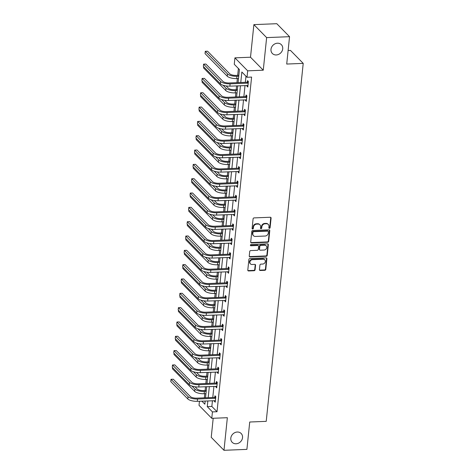 <?xml version="1.0" encoding="UTF-8"?>
<svg xmlns="http://www.w3.org/2000/svg" width="474" height="474" viewBox="0 0 474 474"><rect width="100%" height="100%" fill="white"/><g stroke="black" fill="none" stroke-linecap="round" stroke-linejoin="round"><path stroke-width="0.71" d="M269.398 228.35A0.675 0.587 135.5 0 0 270.097 227.698L271.087 218.117A0.966 0.835 135.5 0 0 270.281 217.252L254.088 217.904A0.966 0.835 135.5 0 0 253.092 218.84L252.103 228.421A0.675 0.587 135.5 0 0 253.365 228.367L253.489 227.129A3.093 2.678 135.5 0 1 256.665 224.131L258.016 224.078A3.093 2.678 135.5 0 1 259.924 224.794A3.093 2.678 135.5 0 1 260.599 226.845L260.469 228.083A0.675 0.587 135.5 0 0 261.731 228.03L261.855 226.791A3.093 2.678 135.5 0 1 265.031 223.793L266.382 223.74A3.093 2.678 135.5 0 1 268.29 224.457A3.093 2.678 135.5 0 1 268.965 226.507L268.835 227.745A0.675 0.587 135.5 0 0 269.398 228.35M268.853 227.976A0.675 0.587 135.5 0 0 269.747 227.342L270.743 217.767A0.966 0.835 135.5 0 0 270.672 217.329M252.121 228.646A0.675 0.587 135.5 0 0 253.015 228.018L253.146 226.779L253.489 227.129M260.487 228.314A0.675 0.587 135.5 0 0 261.381 227.68L261.512 226.442L261.855 226.791M237.284 432.021A6.298 5.451 135.5 0 0 231.46 435.932A6.298 5.451 135.5 0 0 232.183 442.313A6.298 5.451 135.5 0 0 236.07 443.777A6.298 5.451 135.5 0 0 241.894 439.866A6.298 5.451 135.5 0 0 241.165 433.491A6.298 5.451 135.5 0 0 237.284 432.021M277.462 43.205A6.298 5.451 135.5 0 0 271.638 47.116A6.298 5.451 135.5 0 0 272.366 53.497A6.298 5.451 135.5 0 0 276.247 54.96A6.298 5.451 135.5 0 0 282.071 51.05A6.298 5.451 135.5 0 0 281.349 44.669A6.298 5.451 135.5 0 0 277.462 43.205M259.444 269.617A0.966 0.835 135.5 0 0 260.256 270.482L264.794 270.298A0.966 0.835 135.5 0 0 265.79 269.362L266.886 258.727A0.966 0.835 135.5 0 0 266.08 257.862L249.887 258.514A0.966 0.835 135.5 0 0 248.897 259.45L247.795 270.085A0.966 0.835 135.5 0 0 248.601 270.95L254.094 270.731A0.966 0.835 135.5 0 0 255.083 269.795L255.551 265.239A0.966 0.835 135.5 0 0 254.745 264.373L252.026 264.486A2.583 2.24 135.5 0 1 250.432 263.882A2.583 2.24 135.5 0 1 250.136 261.269A2.583 2.24 135.5 0 1 252.524 259.663L263.183 259.237A2.583 2.24 135.5 0 1 264.776 259.835A2.583 2.24 135.5 0 1 265.079 262.454A2.583 2.24 135.5 0 1 262.685 264.054L260.907 264.131A0.966 0.835 135.5 0 0 259.918 265.067L259.444 269.617M212.447 400.702L211.848 406.449L217.021 411.716L212.441 411.9L211.771 418.329L199.021 405.341L199.447 401.223M289.549 36.682L266.631 37.606L253.88 24.624L276.792 23.7L289.549 36.682L286.717 64.049L303.218 63.386L266.222 421.35L249.727 422.014L246.901 449.376L223.983 450.3L227.354 417.701L211.771 418.329M253.88 24.624L250.509 57.224L263.266 70.205L266.631 37.606M263.266 70.205L247.683 70.833L247.019 77.262L241.847 72.001L240.762 82.506M217.021 411.716L251.599 77.078L247.019 77.262M267.692 242.267A0.966 0.835 135.5 0 0 268.687 241.331L269.783 230.69A0.966 0.835 135.5 0 0 268.977 229.825L252.784 230.477A0.966 0.835 135.5 0 0 251.795 231.419L250.693 242.054A0.966 0.835 135.5 0 0 251.498 242.919L267.692 242.267L267.348 241.918A0.966 0.835 135.5 0 0 268.343 240.976L269.439 230.34A0.966 0.835 135.5 0 0 269.374 229.908M268.337 244.708L267.235 255.344A0.966 0.835 135.5 0 1 266.246 256.286L250.053 256.938A0.966 0.835 135.5 0 1 249.247 256.073L249.715 251.516A0.966 0.835 135.5 0 1 250.71 250.58L257.275 250.313A0.966 0.835 135.5 0 0 258.271 249.377L258.579 246.356A0.966 0.835 135.5 0 0 257.773 245.491L250.936 245.769A0.675 0.587 135.5 0 1 251.066 244.507L267.532 243.843A0.966 0.835 135.5 0 1 268.337 244.708L267.994 244.359L266.892 254.994L267.235 255.344M213.199 418.269L211.232 437.318L223.983 450.3M303.218 63.386L290.461 50.404L288.121 50.499M245.976 76.201L245.348 82.322M245.011 85.533L243.867 96.649M243.535 99.86L242.386 110.975M242.054 114.187L240.905 125.302M240.573 128.513L239.423 139.629M239.092 142.84L237.942 153.949M237.61 157.167L236.461 168.276M236.129 171.487L234.98 182.603M234.648 185.814L233.504 196.929M233.172 200.141L232.023 211.256M231.691 214.467L230.542 225.583M230.21 228.794L229.061 239.909M228.729 243.121L227.579 254.236M227.247 257.447L226.098 268.557M225.766 271.768L224.617 282.883M224.285 286.095L223.141 297.21M222.81 300.421L221.66 311.536M221.328 314.748L220.179 325.863M219.847 329.075L218.698 340.19M218.366 343.401L217.216 354.516M216.885 357.728L215.735 368.837M215.403 372.049L214.254 383.164M213.922 386.375L212.779 397.49M247.019 85.456L246.948 86.144L247.813 87.02L248.382 81.51L247.523 80.633L247.369 82.126M245.544 99.777L245.473 100.47L246.332 101.347L246.901 95.837L246.042 94.96L245.888 96.453M244.063 114.104L243.992 114.797L244.851 115.674L245.419 110.164L244.56 109.287L244.406 110.78M242.581 128.43L242.51 129.124L243.369 130L243.938 124.49L243.079 123.613L242.925 125.1M241.1 142.757L241.029 143.45L241.888 144.327L242.463 138.817L241.598 137.94L241.444 139.427M239.619 157.084L239.548 157.777L240.413 158.654L240.982 153.143L240.117 152.267L239.963 153.754M238.138 171.41L238.067 172.098L238.932 172.974L239.5 167.47L238.635 166.587L238.481 168.08M236.656 185.737L236.585 186.424L237.45 187.301L238.019 181.791L237.154 180.914L237 182.407M235.181 200.058L235.11 200.751L235.969 201.628L236.538 196.118L235.679 195.241L235.525 196.734M233.7 214.384L233.629 215.078L234.488 215.954L235.057 210.444L234.197 209.567L234.043 211.06M232.219 228.711L232.147 229.404L233.007 230.281L233.575 224.771L232.716 223.894L232.562 225.381M230.737 243.038L230.666 243.731L231.525 244.608L232.094 239.097L231.235 238.221L231.081 239.708M229.256 257.364L229.185 258.057L230.05 258.934L230.619 253.424L229.754 252.547L229.6 254.034M227.775 271.691L227.704 272.378L228.569 273.261L229.138 267.751L228.272 266.874L228.118 268.361M226.294 286.018L226.222 286.705L227.087 287.582L227.656 282.071L226.791 281.195L226.637 282.688M224.818 300.338L224.741 301.031L225.606 301.908L226.175 296.398L225.316 295.521L225.162 297.014M223.337 314.665L223.266 315.358L224.125 316.235L224.694 310.725L223.835 309.848L223.681 311.341M221.856 328.992L221.785 329.685L222.644 330.562L223.213 325.051L222.353 324.175L222.199 325.668M220.374 343.318L220.303 344.011L221.162 344.888L221.731 339.378L220.872 338.501L220.718 339.988M218.893 357.645L218.822 358.338L219.681 359.215L220.256 353.705L219.391 352.828L219.237 354.315M217.412 371.971L217.341 372.659L218.206 373.542L218.775 368.031L217.91 367.154L217.756 368.642M215.931 386.298L215.86 386.985L216.725 387.862L217.293 382.352L216.428 381.475L216.274 382.968M214.455 400.625L214.378 401.312L215.243 402.189L215.812 396.679L214.953 395.802L214.799 397.295M238.392 68.481L237.687 75.336M237.356 78.548L236.929 82.66M236.597 85.871L236.206 89.663M235.874 92.874L235.448 96.986M235.116 100.198L234.725 103.99M234.393 107.201L233.966 111.313M233.635 114.524L233.244 118.31M232.912 121.522L232.485 125.64M232.153 128.851L231.762 132.637M231.431 135.848L231.01 139.966M230.678 143.178L230.287 146.964M229.949 150.175L229.529 154.293M229.197 157.504L228.806 161.29M228.474 164.502L228.047 168.62M227.716 171.831L227.324 175.617M226.993 178.828L226.566 182.94M226.234 186.152L225.843 189.944M225.511 193.155L225.085 197.267M224.753 200.478L224.362 204.27M224.03 207.482L223.604 211.594M223.272 214.805L222.881 218.597M222.549 221.808L222.122 225.92M221.791 229.132L221.399 232.918M221.068 236.129L220.647 240.247M220.315 243.458L219.918 247.244M219.586 250.456L219.166 254.574M218.834 257.785L218.443 261.571M218.111 264.782L217.684 268.9M217.353 272.112L216.962 275.898M216.63 279.109L216.203 283.221M215.871 286.432L215.48 290.224M215.149 293.436L214.722 297.548M214.39 300.759L213.999 304.551M213.667 307.762L213.241 311.874M212.909 315.086L212.518 318.878M212.186 322.089L211.76 326.201M211.428 329.412L211.037 333.198M210.705 336.41L210.284 340.528M209.952 343.739L209.555 347.525M209.224 350.736L208.803 354.854M208.471 358.066L208.08 361.852M207.748 365.063L207.322 369.181M206.99 372.392L206.599 376.178M206.267 379.39L205.84 383.502M205.509 386.713L205.118 390.505M204.786 393.716L204.359 397.828M238.084 82.612L239.435 69.542L234.263 64.28L234.932 57.852L247.683 70.833M250.509 57.224L234.932 57.852M207.861 400.886L207.268 406.633L212.441 411.9M240.431 85.717L239.281 96.832M238.949 100.044L237.8 111.159M237.468 114.37L236.319 125.486M235.987 128.697L234.843 139.812M234.512 143.024L233.362 154.139M233.03 157.35L231.881 168.46M231.549 171.677L230.4 182.786M230.068 185.998L228.918 197.113M228.587 200.324L227.437 211.44M227.105 214.651L225.956 225.766M225.624 228.978L224.48 240.093M224.149 243.304L222.999 254.419M222.667 257.631L221.518 268.746M221.186 271.958L220.037 283.067M219.705 286.278L218.555 297.394M218.224 300.605L217.074 311.72M216.742 314.932L215.593 326.047M215.261 329.258L214.118 340.373M213.786 343.585L212.636 354.7M212.305 357.911L211.155 369.027M210.823 372.238L209.674 383.348M209.342 386.559L208.193 397.674M201.859 401.128L204.857 404.18L205.183 400.998M205.515 397.781L206.664 386.671M206.996 383.46L208.145 372.345M208.477 369.133L209.627 358.018M209.958 354.807L211.108 343.691M211.44 340.48L212.583 329.365M212.915 326.153L214.064 315.038M214.396 311.827L215.546 300.712M215.877 297.5L217.027 286.391M217.359 283.179L218.508 272.064M218.84 268.853L219.989 257.738M220.321 254.526L221.471 243.411M221.802 240.2L222.946 229.084M223.278 225.873L224.427 214.758M224.759 211.546L225.908 200.431M226.24 197.22L227.39 186.11M227.721 182.899L228.871 171.784M229.203 168.572L230.352 157.457M230.684 154.246L231.833 143.13M232.165 139.919L233.315 128.804M233.646 125.592L234.79 114.477M235.122 111.266L236.271 100.15M236.603 96.939L237.752 85.83M211.848 406.449L207.268 406.633M246.948 86.144L247.908 86.108M245.473 100.47L246.427 100.435M243.992 114.797L244.945 114.755M242.51 129.124L243.464 129.082M241.029 143.45L241.983 143.409M239.548 157.777L240.508 157.735M238.067 172.098L239.026 172.062M236.585 186.424L237.545 186.389M235.11 200.751L236.064 200.715M233.629 215.078L234.583 215.036M232.147 229.404L233.101 229.363M230.666 243.731L231.62 243.689M229.185 258.057L230.139 258.016M227.704 272.378L228.664 272.343M226.222 286.705L227.182 286.669M224.741 301.031L225.701 300.996M223.266 315.358L224.22 315.323M221.785 329.685L222.739 329.643M220.303 344.011L221.257 343.97M218.822 358.338L219.776 358.297M217.341 372.659L218.301 372.623M215.86 386.985L216.819 386.95M214.378 401.312L215.338 401.277M268.29 224.457L267.946 224.107A3.093 2.678 135.5 0 0 266.038 223.384L266.382 223.74M261.512 226.442A3.093 2.678 135.5 0 1 264.688 223.444L266.038 223.384M259.924 224.794L259.58 224.445A3.093 2.678 135.5 0 0 257.672 223.722L258.016 224.078M253.146 226.779A3.093 2.678 135.5 0 1 256.321 223.775L257.672 223.722M250.764 242.487A0.966 0.835 135.5 0 0 251.155 242.57L267.348 241.918M268.426 231.733A0.675 0.587 135.5 0 0 267.857 231.128L253.643 231.703A0.675 0.587 135.5 0 0 252.95 232.355L252.814 233.664A3.093 2.678 135.5 0 0 253.489 235.714A3.093 2.678 135.5 0 0 255.397 236.431L265.114 236.04A3.093 2.678 135.5 0 0 268.29 233.042L268.426 231.733M268.278 231.288L267.928 230.933A0.675 0.587 135.5 0 0 267.514 230.779L267.857 231.128M253.489 235.714L253.146 235.365A3.093 2.678 135.5 0 1 252.47 233.315L252.606 232.005A0.675 0.587 135.5 0 1 253.3 231.348L267.514 230.779M249.312 256.505A0.966 0.835 135.5 0 0 249.709 256.582L265.902 255.93A0.966 0.835 135.5 0 0 266.892 254.994M258.371 245.716L258.028 245.366A0.966 0.835 135.5 0 0 257.429 245.141L250.592 245.419L250.936 245.769M264.089 250.041A2.583 2.24 135.5 0 0 266.483 248.435A2.583 2.24 135.5 0 0 266.181 245.822A2.583 2.24 135.5 0 0 264.587 245.218L260.83 245.372A0.966 0.835 135.5 0 0 259.841 246.308L259.527 249.33A0.966 0.835 135.5 0 0 260.333 250.195L264.089 250.041M266.181 245.822L265.837 245.467A2.583 2.24 135.5 0 0 264.243 244.868L264.587 245.218M259.74 249.97L259.397 249.614A0.966 0.835 135.5 0 1 259.183 248.974L259.497 245.959A0.966 0.835 135.5 0 1 260.487 245.017L264.243 244.868M267.994 244.359A0.966 0.835 135.5 0 0 267.923 243.92M264.776 259.835L264.433 259.485A2.583 2.24 135.5 0 0 262.839 258.881L263.183 259.237M250.432 263.882L250.088 263.532A2.583 2.24 135.5 0 1 249.792 260.913A2.583 2.24 135.5 0 1 252.18 259.314L262.839 258.881M247.866 270.524A0.966 0.835 135.5 0 0 248.258 270.601L253.744 270.381A0.966 0.835 135.5 0 0 254.739 269.439L255.208 264.889A0.966 0.835 135.5 0 0 255.142 264.456M259.515 270.056A0.966 0.835 135.5 0 0 259.906 270.133L264.451 269.949A0.966 0.835 135.5 0 0 265.446 269.013L266.542 258.377A0.966 0.835 135.5 0 0 266.477 257.939M238.843 75.289L236.088 75.402A4.918 1.7 -174.1 0 1 229.783 73.831L207.565 51.216L205.278 51.305L227.49 73.92A7.377 2.548 5.9 0 0 236.953 76.278L238.748 76.207M205.278 51.305L205.035 53.603L227.253 76.219A7.377 2.548 5.9 0 0 236.71 78.571L238.511 78.5M248.228 83.003L247.067 82.251L229.232 82.974A4.918 1.7 -174.1 0 1 222.928 81.404L205.882 64.049L203.589 64.144L220.635 81.492A7.377 2.548 5.9 0 0 230.097 83.851L247.926 83.134M203.589 64.144L203.352 66.437L220.398 83.791A7.377 2.548 5.9 0 0 229.86 86.144L247.967 85.533M247.067 82.251L248.364 81.7M237.361 89.616L234.606 89.728A4.918 1.7 -174.1 0 1 228.302 88.158L226.122 85.936M203.678 66.763L203.559 67.93L225.772 90.546A7.377 2.548 5.9 0 0 235.234 92.898L237.03 92.827M223.035 85.219L226.009 88.247A7.377 2.548 5.9 0 0 235.471 90.605L237.267 90.528M235.88 103.942L233.125 104.049A4.918 1.7 -174.1 0 1 226.821 102.479L224.64 100.263M202.197 81.09L202.078 82.251L224.291 104.873A7.377 2.548 5.9 0 0 233.753 107.225L235.548 107.154M221.554 99.546L224.528 102.574A7.377 2.548 5.9 0 0 233.99 104.932L235.785 104.855M246.747 97.33L245.585 96.578L227.751 97.294A4.918 1.7 -174.1 0 1 221.447 95.724L204.401 78.376L202.114 78.465L219.154 95.819A7.377 2.548 5.9 0 0 228.616 98.177L246.45 97.454M202.114 78.465L201.877 80.764L218.917 98.118A7.377 2.548 5.9 0 0 228.379 100.47L246.486 99.86M245.585 96.578L246.883 96.026M245.265 111.657L244.104 110.904L226.276 111.621A4.918 1.7 -174.1 0 1 219.966 110.051L202.919 92.703L200.632 92.791L217.679 110.146A7.377 2.548 5.9 0 0 227.135 112.498L244.969 111.781M200.632 92.791L200.395 95.09L217.442 112.439A7.377 2.548 5.9 0 0 226.898 114.797L245.005 114.181M244.104 110.904L245.402 110.353M234.399 118.269L231.644 118.376A4.918 1.7 -174.1 0 1 225.34 116.805L223.159 114.59M200.715 95.416L200.597 96.578L222.81 119.193A7.377 2.548 5.9 0 0 232.272 121.551L234.067 121.48M220.072 113.873L223.047 116.9A7.377 2.548 5.9 0 0 232.509 119.252L234.304 119.181M232.918 132.59L230.168 132.702A4.918 1.7 -174.1 0 1 223.858 131.132L221.678 128.916M199.234 109.743L199.116 110.904L221.334 133.52A7.377 2.548 5.9 0 0 230.791 135.878L232.586 135.807M218.591 128.193L221.571 131.227A7.377 2.548 5.9 0 0 231.028 133.579L232.823 133.508M231.442 146.916L228.687 147.029A4.918 1.7 -174.1 0 1 222.377 145.459L220.203 143.243M197.753 124.07L197.634 125.231L219.853 147.847A7.377 2.548 5.9 0 0 229.309 150.205L231.111 150.128M217.11 142.52L220.09 145.554A7.377 2.548 5.9 0 0 229.546 147.906L231.348 147.835M243.784 125.983L242.623 125.231L224.794 125.948A4.918 1.7 -174.1 0 1 218.484 124.378L201.444 107.029L199.151 107.118L216.197 124.472A7.377 2.548 5.9 0 0 225.654 126.825L243.488 126.108M199.151 107.118L198.914 109.417L215.96 126.765A7.377 2.548 5.9 0 0 225.417 129.124L243.523 128.507M242.623 125.231L243.92 124.68M242.309 140.304L241.142 139.557L223.313 140.274A4.918 1.7 -174.1 0 1 217.009 138.704L199.963 121.35L197.67 121.445L214.716 138.799A7.377 2.548 5.9 0 0 224.172 141.151L242.007 140.434M197.67 121.445L197.433 123.738L214.479 141.092A7.377 2.548 5.9 0 0 223.935 143.45L242.042 142.834M241.142 139.557L242.439 139.001M240.828 154.631L239.666 153.884L221.832 154.601A4.918 1.7 -174.1 0 1 215.528 153.031L198.482 135.677L196.189 135.771L213.235 153.12A7.377 2.548 5.9 0 0 222.691 155.478L240.525 154.761M196.189 135.771L195.952 138.064L212.998 155.419A7.377 2.548 5.9 0 0 222.454 157.771L240.567 157.161M239.666 153.884L240.958 153.327M239.346 168.957L238.185 168.211L220.351 168.928A4.918 1.7 -174.1 0 1 214.047 167.358L197 150.003L194.707 150.098L211.754 167.446A7.377 2.548 5.9 0 0 221.216 169.805L239.044 169.088M194.707 150.098L194.47 152.391L211.517 169.745A7.377 2.548 5.9 0 0 220.979 172.098L239.086 171.487M238.185 168.211L239.483 167.654M237.865 183.284L236.704 182.537L218.869 183.254A4.918 1.7 -174.1 0 1 212.565 181.684L195.519 164.33L193.226 164.425L210.272 181.773A7.377 2.548 5.9 0 0 219.735 184.131L237.563 183.414M193.226 164.425L192.989 166.718L210.035 184.072A7.377 2.548 5.9 0 0 219.498 186.424L237.604 185.814M236.704 182.537L238.001 181.98M236.384 197.611L235.222 196.858L217.388 197.581A4.918 1.7 -174.1 0 1 211.084 196.011L194.038 178.657L191.751 178.745L208.791 196.1A7.377 2.548 5.9 0 0 218.253 198.458L236.082 197.735M191.751 178.745L191.514 181.044L208.554 198.399A7.377 2.548 5.9 0 0 218.016 200.751L236.123 200.141M235.222 196.858L236.52 196.307M234.903 211.937L233.741 211.185L215.913 211.902A4.918 1.7 -174.1 0 1 209.603 210.332L192.557 192.983L190.27 193.072L207.316 210.426A7.377 2.548 5.9 0 0 216.772 212.779L234.606 212.062M190.27 193.072L190.033 195.371L207.079 212.719A7.377 2.548 5.9 0 0 216.535 215.078L234.642 214.461M233.741 211.185L235.039 210.634M233.421 226.264L232.26 225.511L214.432 226.228A4.918 1.7 -174.1 0 1 208.122 224.658L191.081 207.31L188.788 207.399L205.834 224.753A7.377 2.548 5.9 0 0 215.291 227.105L233.125 226.388M188.788 207.399L188.551 209.698L205.597 227.046A7.377 2.548 5.9 0 0 215.054 229.404L233.161 228.788M232.26 225.511L233.558 224.96M231.94 240.585L230.779 239.838L212.95 240.555A4.918 1.7 -174.1 0 1 206.646 238.985L189.6 221.631L187.307 221.725L204.353 239.08A7.377 2.548 5.9 0 0 213.81 241.432L231.644 240.715M187.307 221.725L187.07 224.024L204.116 241.373A7.377 2.548 5.9 0 0 213.573 243.731L231.679 243.115M230.779 239.838L232.076 239.287M230.465 254.911L229.303 254.165L211.469 254.882A4.918 1.7 -174.1 0 1 205.165 253.312L188.119 235.957L185.826 236.052L202.872 253.406A7.377 2.548 5.9 0 0 212.328 255.759L230.163 255.042M185.826 236.052L185.589 238.345L202.635 255.699A7.377 2.548 5.9 0 0 212.091 258.052L230.204 257.441M229.303 254.165L230.595 253.608M228.983 269.238L227.822 268.491L209.988 269.208A4.918 1.7 -174.1 0 1 203.684 267.638L186.638 250.284L184.345 250.379L201.391 267.727A7.377 2.548 5.9 0 0 210.853 270.085L228.681 269.368M184.345 250.379L184.108 252.672L201.154 270.026A7.377 2.548 5.9 0 0 210.616 272.378L228.723 271.768M227.822 268.491L229.114 267.934M227.502 283.565L226.341 282.818L208.507 283.535A4.918 1.7 -174.1 0 1 202.202 281.965L185.156 264.611L182.863 264.705L199.91 282.054A7.377 2.548 5.9 0 0 209.372 284.412L227.2 283.695M182.863 264.705L182.626 266.998L199.673 284.353A7.377 2.548 5.9 0 0 209.135 286.705L227.242 286.095M226.341 282.818L227.638 282.261M226.021 297.891L224.86 297.139L207.025 297.862A4.918 1.7 -174.1 0 1 200.721 296.291L183.675 278.937L181.388 279.026L198.428 296.38A7.377 2.548 5.9 0 0 207.89 298.738L225.719 298.016M181.388 279.026L181.145 281.325L198.191 298.679A7.377 2.548 5.9 0 0 207.653 301.031L225.76 300.421M224.86 297.139L226.157 296.588M224.54 312.218L223.378 311.465L205.55 312.182A4.918 1.7 -174.1 0 1 199.24 310.612L182.194 293.264L179.907 293.353L196.953 310.707A7.377 2.548 5.9 0 0 206.409 313.059L224.243 312.342M179.907 293.353L179.67 295.652L196.716 313A7.377 2.548 5.9 0 0 206.172 315.358L224.279 314.748M223.378 311.465L224.676 310.914M223.058 326.545L221.897 325.792L204.069 326.509A4.918 1.7 -174.1 0 1 197.759 324.939L180.718 307.59L178.425 307.679L195.472 325.034A7.377 2.548 5.9 0 0 204.928 327.386L222.762 326.669M178.425 307.679L178.188 309.978L195.235 327.327A7.377 2.548 5.9 0 0 204.691 329.685L222.798 329.069M221.897 325.792L223.195 325.241M221.577 340.865L220.416 340.119L202.588 340.836A4.918 1.7 -174.1 0 1 196.283 339.266L179.237 321.917L176.944 322.006L193.99 339.36A7.377 2.548 5.9 0 0 203.447 341.713L221.281 340.996M176.944 322.006L176.707 324.305L193.753 341.653A7.377 2.548 5.9 0 0 203.21 344.011L221.317 343.395M220.416 340.119L221.714 339.568M220.102 355.192L218.941 354.445L201.106 355.162A4.918 1.7 -174.1 0 1 194.802 353.592L177.756 336.238L175.463 336.333L192.509 353.687A7.377 2.548 5.9 0 0 201.965 356.039L219.8 355.322M175.463 336.333L175.226 338.626L192.272 355.98A7.377 2.548 5.9 0 0 201.728 358.338L219.835 357.722M218.941 354.445L220.232 353.888M229.961 161.243L227.206 161.356A4.918 1.7 -174.1 0 1 220.902 159.785L218.721 157.564M196.277 138.396L196.153 139.557L218.372 162.173A7.377 2.548 5.9 0 0 227.828 164.525L229.629 164.454M215.634 156.847L218.609 159.874A7.377 2.548 5.9 0 0 228.065 162.232L229.866 162.161M228.48 175.57L225.725 175.682A4.918 1.7 -174.1 0 1 219.421 174.112L217.24 171.89M194.796 152.723L194.672 153.884L216.891 176.5A7.377 2.548 5.9 0 0 226.347 178.852L228.148 178.781M214.153 171.173L217.128 174.201A7.377 2.548 5.9 0 0 226.584 176.559L228.385 176.488M226.999 189.896L224.243 190.009A4.918 1.7 -174.1 0 1 217.939 188.439L215.759 186.217M193.315 167.049L193.196 168.211L215.409 190.826A7.377 2.548 5.9 0 0 224.872 193.179L226.667 193.108M212.672 185.5L215.646 188.528A7.377 2.548 5.9 0 0 225.109 190.886L226.904 190.809M225.517 204.223L222.762 204.33A4.918 1.7 -174.1 0 1 216.458 202.765L214.278 200.543M191.834 181.37L191.715 182.537L213.928 205.153A7.377 2.548 5.9 0 0 223.39 207.505L225.186 207.434M211.191 199.827L214.165 202.854A7.377 2.548 5.9 0 0 223.627 205.212L225.423 205.135M224.036 218.55L221.281 218.656A4.918 1.7 -174.1 0 1 214.977 217.086L212.796 214.87M190.352 195.697L190.234 196.858L212.447 219.474A7.377 2.548 5.9 0 0 221.909 221.832L223.704 221.761M209.709 214.153L212.684 217.181A7.377 2.548 5.9 0 0 222.146 219.533L223.941 219.462M222.555 232.876L219.806 232.983A4.918 1.7 -174.1 0 1 213.496 231.413L211.315 229.197M188.871 210.023L188.753 211.185L210.971 233.801A7.377 2.548 5.9 0 0 220.428 236.159L222.223 236.088M208.228 228.474L211.208 231.508A7.377 2.548 5.9 0 0 220.665 233.86L222.46 233.789M221.08 247.197L218.324 247.309A4.918 1.7 -174.1 0 1 212.014 245.739L209.84 243.523M187.39 224.35L187.271 225.511L209.49 248.127A7.377 2.548 5.9 0 0 218.947 250.485L220.748 250.408M206.747 242.801L209.727 245.834A7.377 2.548 5.9 0 0 219.184 248.186L220.985 248.115M219.598 261.524L216.843 261.636A4.918 1.7 -174.1 0 1 210.539 260.066L208.359 257.844M185.915 238.677L185.79 239.838L208.009 262.454A7.377 2.548 5.9 0 0 217.465 264.806L219.266 264.735M205.272 257.127L208.246 260.161A7.377 2.548 5.9 0 0 217.702 262.513L219.503 262.442M218.117 275.85L215.362 275.963A4.918 1.7 -174.1 0 1 209.058 274.393L206.877 272.171M184.433 253.003L184.309 254.165L206.528 276.78A7.377 2.548 5.9 0 0 215.984 279.133L217.785 279.062M203.79 271.454L206.765 274.482A7.377 2.548 5.9 0 0 216.221 276.84L218.022 276.769M216.636 290.177L213.881 290.289A4.918 1.7 -174.1 0 1 207.576 288.719L205.396 286.497M182.952 267.33L182.834 268.491L205.046 291.107A7.377 2.548 5.9 0 0 214.509 293.459L216.304 293.388M202.309 285.781L205.283 288.808A7.377 2.548 5.9 0 0 214.746 291.166L216.541 291.095M215.155 304.504L212.399 304.616A4.918 1.7 -174.1 0 1 206.095 303.046L203.915 300.824M181.471 281.651L181.352 282.818L203.565 305.434A7.377 2.548 5.9 0 0 213.027 307.786L214.823 307.715M200.828 300.107L203.802 303.135A7.377 2.548 5.9 0 0 213.264 305.493L215.06 305.416M213.673 318.83L210.918 318.937A4.918 1.7 -174.1 0 1 204.614 317.367L202.434 315.151M179.99 295.977L179.871 297.139L202.084 319.754A7.377 2.548 5.9 0 0 211.546 322.113L213.341 322.042M199.347 314.434L202.321 317.462A7.377 2.548 5.9 0 0 211.783 319.814L213.578 319.743M212.192 333.157L209.443 333.263A4.918 1.7 -174.1 0 1 203.133 331.693L200.952 329.477M178.508 310.304L178.39 311.465L200.609 334.081A7.377 2.548 5.9 0 0 210.065 336.439L211.86 336.368M197.865 328.755L200.846 331.788A7.377 2.548 5.9 0 0 210.302 334.14L212.097 334.069M210.717 347.478L207.962 347.59A4.918 1.7 -174.1 0 1 201.651 346.02L199.477 343.804M177.027 324.631L176.909 325.792L199.127 348.408A7.377 2.548 5.9 0 0 208.584 350.766L210.385 350.689M196.384 343.081L199.364 346.115A7.377 2.548 5.9 0 0 208.821 348.467L210.622 348.396M209.235 361.804L206.48 361.917A4.918 1.7 -174.1 0 1 200.176 360.347L197.996 358.131M175.552 338.957L175.427 340.119L197.646 362.734A7.377 2.548 5.9 0 0 207.102 365.093L208.904 365.016M194.909 357.408L197.883 360.441A7.377 2.548 5.9 0 0 207.339 362.794L209.141 362.723M218.621 369.519L217.459 368.772L199.625 369.489A4.918 1.7 -174.1 0 1 193.321 367.919L176.275 350.564L173.982 350.659L191.028 368.008A7.377 2.548 5.9 0 0 200.49 370.366L218.318 369.649M173.982 350.659L173.745 352.952L190.791 370.307A7.377 2.548 5.9 0 0 200.253 372.659L218.36 372.049M217.459 368.772L218.751 368.215M207.754 376.131L204.999 376.243A4.918 1.7 -174.1 0 1 198.695 374.673L196.514 372.451M174.071 353.284L173.946 354.445L196.165 377.061A7.377 2.548 5.9 0 0 205.621 379.413L207.422 379.342M193.428 371.735L196.402 374.762A7.377 2.548 5.9 0 0 205.858 377.12L207.659 377.049M217.139 383.845L215.978 383.099L198.144 383.816A4.918 1.7 -174.1 0 1 191.84 382.245L174.793 364.891L172.5 364.986L189.547 382.334A7.377 2.548 5.9 0 0 199.009 384.692L216.837 383.976M172.5 364.986L172.263 367.279L189.31 384.633A7.377 2.548 5.9 0 0 198.772 386.985L216.879 386.375M215.978 383.099L217.276 382.542M206.273 390.458L203.518 390.57A4.918 1.7 -174.1 0 1 197.214 389L195.033 386.778M172.589 367.611L172.471 368.772L194.684 391.388A7.377 2.548 5.9 0 0 204.146 393.74L205.941 393.669M191.946 386.061L194.921 389.089A7.377 2.548 5.9 0 0 204.383 391.447L206.178 391.376M215.658 398.172L214.497 397.419L196.663 398.142A4.918 1.7 -174.1 0 1 190.358 396.572L173.312 379.218L171.019 379.313L188.065 396.661A7.377 2.548 5.9 0 0 197.528 399.019L215.356 398.302M171.019 379.313L170.782 381.606L187.828 398.96A7.377 2.548 5.9 0 0 197.291 401.312L215.397 400.702M214.497 397.419L215.794 396.868M269.747 227.342L270.097 227.698M253.015 228.018L253.365 228.367M261.381 227.68L261.731 228.03M264.688 223.444L265.031 223.793M256.321 223.775L256.665 224.131M270.743 217.767L271.087 218.117M251.155 242.57L251.498 242.919M269.439 230.34L269.783 230.69M268.343 240.976L268.687 241.331M253.3 231.348L253.643 231.703M252.606 232.005L252.95 232.355M252.47 233.315L252.814 233.664M265.902 255.93L266.246 256.286M249.709 256.582L250.053 256.938M257.429 245.141L257.773 245.491M260.487 245.017L260.83 245.372M259.497 245.959L259.841 246.308M259.183 248.974L259.527 249.33M252.18 259.314L252.524 259.663M255.208 264.889L255.551 265.239M254.739 269.439L255.083 269.795M253.744 270.381L254.094 270.731M248.258 270.601L248.601 270.95M266.542 258.377L266.886 258.727M265.446 269.013L265.79 269.362M264.451 269.949L264.794 270.298M259.906 270.133L260.256 270.482M236.953 76.278L236.71 78.571M227.49 73.92L227.253 76.219M230.097 83.851L229.86 86.144M220.635 81.492L220.398 83.791M235.471 90.605L235.234 92.898M226.009 88.247L225.772 90.546M233.99 104.932L233.753 107.225M224.528 102.574L224.291 104.873M228.616 98.177L228.379 100.47M219.154 95.819L218.917 98.118M227.135 112.498L226.898 114.797M217.679 110.146L217.442 112.439M232.509 119.252L232.272 121.551M223.047 116.9L222.81 119.193M231.028 133.579L230.791 135.878M221.571 131.227L221.334 133.52M229.546 147.906L229.309 150.205M220.09 145.554L219.853 147.847M225.654 126.825L225.417 129.124M216.197 124.472L215.96 126.765M224.172 141.151L223.935 143.45M214.716 138.799L214.479 141.092M222.691 155.478L222.454 157.771M213.235 153.12L212.998 155.419M221.216 169.805L220.979 172.098M211.754 167.446L211.517 169.745M219.735 184.131L219.498 186.424M210.272 181.773L210.035 184.072M218.253 198.458L218.016 200.751M208.791 196.1L208.554 198.399M216.772 212.779L216.535 215.078M207.316 210.426L207.079 212.719M215.291 227.105L215.054 229.404M205.834 224.753L205.597 227.046M213.81 241.432L213.573 243.731M204.353 239.08L204.116 241.373M212.328 255.759L212.091 258.052M202.872 253.406L202.635 255.699M210.853 270.085L210.616 272.378M201.391 267.727L201.154 270.026M209.372 284.412L209.135 286.705M199.91 282.054L199.673 284.353M207.89 298.738L207.653 301.031M198.428 296.38L198.191 298.679M206.409 313.059L206.172 315.358M196.953 310.707L196.716 313M204.928 327.386L204.691 329.685M195.472 325.034L195.235 327.327M203.447 341.713L203.21 344.011M193.99 339.36L193.753 341.653M201.965 356.039L201.728 358.338M192.509 353.687L192.272 355.98M228.065 162.232L227.828 164.525M218.609 159.874L218.372 162.173M226.584 176.559L226.347 178.852M217.128 174.201L216.891 176.5M225.109 190.886L224.872 193.179M215.646 188.528L215.409 190.826M223.627 205.212L223.39 207.505M214.165 202.854L213.928 205.153M222.146 219.533L221.909 221.832M212.684 217.181L212.447 219.474M220.665 233.86L220.428 236.159M211.208 231.508L210.971 233.801M219.184 248.186L218.947 250.485M209.727 245.834L209.49 248.127M217.702 262.513L217.465 264.806M208.246 260.161L208.009 262.454M216.221 276.84L215.984 279.133M206.765 274.482L206.528 276.78M214.746 291.166L214.509 293.459M205.283 288.808L205.046 291.107M213.264 305.493L213.027 307.786M203.802 303.135L203.565 305.434M211.783 319.814L211.546 322.113M202.321 317.462L202.084 319.754M210.302 334.14L210.065 336.439M200.846 331.788L200.609 334.081M208.821 348.467L208.584 350.766M199.364 346.115L199.127 348.408M207.339 362.794L207.102 365.093M197.883 360.441L197.646 362.734M200.49 370.366L200.253 372.659M191.028 368.008L190.791 370.307M205.858 377.12L205.621 379.413M196.402 374.762L196.165 377.061M199.009 384.692L198.772 386.985M189.547 382.334L189.31 384.633M204.383 391.447L204.146 393.74M194.921 389.089L194.684 391.388M197.528 399.019L197.291 401.312M188.065 396.661L187.828 398.96"/></g></svg>
